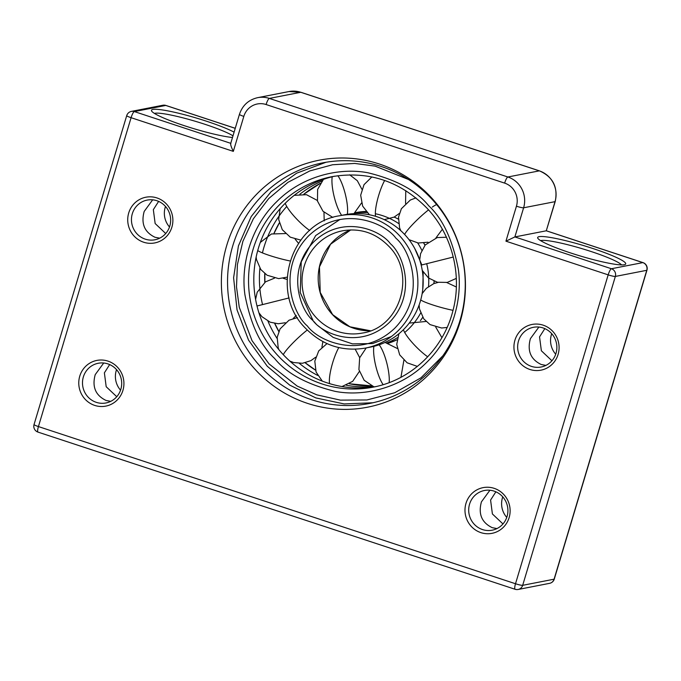 <?xml version="1.0" encoding="UTF-8"?>
<svg xmlns="http://www.w3.org/2000/svg" width="681" height="681" viewBox="0 0 681 681"><rect width="100%" height="100%" fill="white"/><g stroke="black" fill="none" stroke-linecap="round" stroke-linejoin="round"><path stroke-width="1.02" d="M460.041 322.122A125.84 121.89 79 0 1 307.497 403.373A125.84 121.89 79 0 1 226.773 245.271A125.84 121.89 79 0 1 379.317 164.01A125.84 121.89 79 0 1 460.041 322.122M232.808 245.688A122.554 118.707 -101 0 0 369.868 403.399A122.554 118.707 -101 0 0 459.99 320.53A122.554 118.707 -101 0 0 322.93 162.819A122.554 118.707 -101 0 0 232.808 245.688M171.884 227.19A23.29 22.558 79 0 1 143.657 242.223A23.29 22.558 79 0 1 128.718 212.966A23.29 22.558 79 0 1 156.945 197.933A23.29 22.558 79 0 1 171.884 227.19M132.31 213.757A20.226 19.587 -101 0 0 154.919 239.78A20.226 19.587 -101 0 0 169.79 226.109A20.226 19.587 -101 0 0 147.181 200.086A20.226 19.587 -101 0 0 132.31 213.757M122.929 390.375A23.29 22.558 79 0 1 94.702 405.408A23.29 22.558 79 0 1 79.762 376.15A23.29 22.558 79 0 1 107.99 361.117A23.29 22.558 79 0 1 122.929 390.375M83.354 376.942A20.226 19.587 -101 0 0 105.964 402.965A20.226 19.587 -101 0 0 120.835 389.294A20.226 19.587 -101 0 0 98.217 363.271A20.226 19.587 -101 0 0 83.354 376.942M558.097 354.418A23.29 22.558 79 0 1 529.869 369.46A23.29 22.558 79 0 1 514.93 340.202A23.29 22.558 79 0 1 543.157 325.16A23.29 22.558 79 0 1 558.097 354.418M518.513 340.985A20.226 19.587 -101 0 0 541.131 367.008A20.226 19.587 -101 0 0 556.002 353.337A20.226 19.587 -101 0 0 533.385 327.314A20.226 19.587 -101 0 0 518.513 340.985M509.133 517.603A23.29 22.558 79 0 1 480.905 532.636A23.29 22.558 79 0 1 465.974 503.387A23.29 22.558 79 0 1 494.193 488.345A23.29 22.558 79 0 1 509.133 517.603M469.558 504.17A20.226 19.587 -101 0 0 492.176 530.193A20.226 19.587 -101 0 0 507.047 516.521A20.226 19.587 -101 0 0 484.429 490.499A20.226 19.587 -101 0 0 469.558 504.17M555.713 354.222A20.226 19.587 79 0 1 551.423 334.567A20.226 19.587 79 0 1 551.712 333.69M506.758 517.407A20.226 19.587 79 0 1 502.467 497.751A20.226 19.587 79 0 1 502.748 496.875M120.546 390.17A20.226 19.587 79 0 1 116.255 370.524A20.226 19.587 79 0 1 116.545 369.638M169.509 226.986A20.226 19.587 79 0 1 165.211 207.339A20.226 19.587 79 0 1 165.5 206.454M570.465 252.898A45.959 5.457 -163.3 0 1 537.794 238.214A45.959 5.457 -163.3 0 1 592.904 248.514A45.959 5.457 -163.3 0 1 625.209 264.441A45.959 5.457 -163.3 0 1 570.465 252.898M621.523 264.9A42.894 5.09 16.7 0 0 591.287 251.578A42.894 5.09 16.7 0 0 540.62 240.631M232.502 137.494A45.959 5.457 -163.3 0 1 184.262 125.662A45.959 5.457 -163.3 0 1 151.591 110.986A45.959 5.457 -163.3 0 1 206.701 121.286A45.959 5.457 -163.3 0 1 234.102 132.148M232.996 135.834A42.894 5.09 16.7 0 0 205.075 124.342A42.894 5.09 16.7 0 0 154.408 113.395M110.748 401.347L106.049 400.454C95.51 395.389 91.901 386.782 95.229 374.627L103.716 363.007M159.703 238.163L155.004 237.269C144.466 232.204 140.856 223.598 144.185 211.442L152.672 199.822M158.622 201.397L153.336 209.654L155.149 223.538L165.713 233.523M109.667 364.582L104.38 372.839L106.193 386.723L116.757 396.708M496.96 528.575L492.252 527.681C481.714 522.616 478.105 514.01 481.433 501.854L489.92 490.235M545.915 365.391L541.208 364.497C530.669 359.432 527.068 350.826 530.397 338.67L538.884 327.059M544.834 328.625L539.548 336.882L541.361 350.766L551.925 360.751M495.879 491.81L490.584 500.067L492.397 513.951L502.961 523.936M230.893 143.376C230.238 144.04 231.046 146.704 233.328 151.369L131.093 117.694L38.425 426.57L515.508 583.745L608.176 274.86L505.94 241.176L514.87 236.928L546.281 230.799L555.024 201.661L523.612 207.79L514.87 236.928L611.419 268.74L642.83 262.611L546.281 230.799L555.211 201.55C558.122 187.028 552.87 176.796 539.463 170.871L300.925 92.293L289.067 91.535A24.507 23.741 -101 0 1 300.755 92.284L269.344 98.413L507.881 176.992L539.292 170.863L300.755 92.284A6.129 1.336 -71.8 0 1 300.925 92.293M277.056 338.406A107.24 103.87 79 0 1 267.982 321.202M262.517 304.509A107.24 103.87 79 0 1 259.887 268.246M262.432 252.906A107.24 103.87 79 0 1 286.752 206.462M299.878 194.204A107.24 103.87 79 0 1 321.934 181.052M334.643 176.183A107.24 103.87 -101 0 0 258.065 249.331A107.24 103.87 -101 0 0 283.305 354.69A107.24 103.87 -101 0 0 375.699 386.621M373.12 386.553A107.24 103.87 79 0 1 346.365 385.242M317.678 375.427A107.24 103.87 79 0 1 299.393 363.416M354.775 212.949A67.41 65.291 79 0 1 367.042 212.617M375.35 213.749A67.41 65.291 79 0 1 398.521 223.436M365.442 348.076L370.719 347.046A67.41 65.291 -101 0 0 420.262 301.547A67.41 65.291 -101 0 0 404.642 234.485A67.41 65.291 -101 0 0 344.901 214.728L339.623 215.758C290.259 222.917 269.191 292.898 305.573 328.285C322.36 345.267 342.313 351.864 365.442 348.076A67.41 65.291 -101 0 0 414.984 302.577A67.41 65.291 -101 0 0 399.364 235.515A67.41 65.291 -101 0 0 339.623 215.758M417.674 242.93A67.41 65.291 79 0 1 421.811 250.285M426.672 263.624A67.41 65.291 79 0 1 428.519 286.497M420.594 313.107A67.41 65.291 79 0 1 404.693 332.498M397.474 337.674A67.41 65.291 79 0 1 387.055 342.849M235.243 128.334L165.747 105.444L134.336 111.573L230.748 143.333M646.763 270.306L615.352 276.435L522.676 585.319L554.087 579.19L646.763 270.306A6.129 0.724 16.7 0 0 646.95 270.195A6.129 6.129 0 0 0 643 262.619A6.129 1.336 108.2 0 0 642.83 262.611A6.129 5.933 -101 0 1 646.763 270.306M505.94 241.176L516.436 206.207A18.387 17.808 -101 0 0 504.638 183.112L266.101 104.533A18.387 17.808 -101 0 0 243.815 116.4L233.328 151.369M504.638 183.112A6.129 1.336 -71.8 0 1 507.881 176.992A24.507 23.741 79 0 1 523.612 207.79A6.129 0.724 16.7 0 1 516.436 206.207M555.211 201.55A6.129 0.724 16.7 0 1 555.024 201.661A24.507 23.741 -101 0 0 539.292 170.863A6.129 1.336 -71.8 0 1 539.463 170.871M289.067 91.535L257.656 97.664A24.507 23.741 79 0 1 269.344 98.413A6.129 1.336 -71.8 0 0 266.101 104.533M554.283 579.08A6.129 0.724 -163.3 0 1 554.087 579.19A6.129 5.933 -101 0 1 549.584 583.336A6.129 6.129 0 0 0 554.283 579.08L646.95 270.195M615.352 276.435A6.129 5.933 -101 0 0 611.419 268.74A6.129 1.336 -71.8 0 0 608.176 274.86A6.129 0.724 16.7 0 0 615.352 276.435M522.676 585.319A6.129 0.724 -163.3 0 1 515.508 583.745A6.129 1.336 -71.8 0 0 515.083 589.269A6.129 6.129 0 0 0 518.173 589.465A6.129 5.933 -101 0 0 522.676 585.319M38.17 432.112A6.129 1.336 -71.8 0 1 38 432.103L515.083 589.269A6.129 1.336 -71.8 0 0 515.253 589.278A6.129 5.933 -101 0 0 518.173 589.465L549.584 583.336M38 432.103A6.129 1.336 -71.8 0 1 38.425 426.57A6.129 0.724 16.7 0 1 34.05 424.518A6.129 6.129 0 0 0 38 432.103M165.747 105.444A6.129 1.336 -71.8 0 1 165.917 105.453A6.129 6.129 0 0 0 162.827 105.257A6.129 5.933 -101 0 1 165.747 105.444M34.05 424.518L126.717 115.634A6.129 0.724 16.7 0 0 131.093 117.694A6.129 1.336 108.2 0 1 134.336 111.573A6.129 5.933 -101 0 0 131.416 111.386L162.827 105.257M243.815 116.4A6.129 0.724 -163.3 0 1 239.44 114.348C242.479 105.359 248.548 99.801 257.656 97.664M283.305 354.69A22.984 3.099 -43.1 0 1 307.259 330.03M384.663 180.474A22.984 5.082 106.9 0 0 375.563 216.311M427.702 356.793A22.984 4.801 -134.7 0 1 403.416 329.681M442.846 355.831L420.994 377.793L394.691 392.767L366.906 399.968L340.355 400.122L316.835 394.861L297.163 386.067L269.046 363.909L252.03 340.653L239.278 307.31L236.503 286.854L237.422 264.509L242.887 241.321L253.358 218.788L268.68 198.605L287.986 182.304L309.838 170.914L332.583 164.751L354.707 163.431L375.086 166.121L408.438 179.469M305.199 362.811A107.24 103.87 -101 0 0 315.465 370.123M349.327 383.761A107.24 103.87 -101 0 0 371.537 385.863L349.353 383.752M274.579 358.427C286.59 373.401 306.739 384.373 335.018 391.337C362.956 396.861 400.82 388.613 426.681 362.377C453.137 336.78 462.595 298.15 458.304 269.191C452.635 239.831 442.761 218.686 428.69 205.747C416.67 190.774 396.529 179.81 368.251 172.846C340.313 167.313 302.449 175.562 276.588 201.797C250.131 227.394 240.674 266.033 244.964 294.984C250.634 324.343 260.508 345.488 274.579 358.427M373.069 387.166A107.24 103.87 79 0 1 278.027 355.72A107.24 103.87 79 0 1 253.179 249.042A107.24 103.87 79 0 1 331.996 176.66C368.574 170.642 400.207 181.12 426.902 208.088C452.371 234.851 462.586 275.694 452.737 311.438C442.973 349.702 410.83 380.228 373.069 387.166M320.291 183.359A107.24 103.87 -101 0 0 303.794 194.255L320.283 183.376M279.287 222.925A107.24 103.87 -101 0 0 274.026 233.234M264.756 273.592A107.24 103.87 -101 0 0 264.798 282.351M274.69 323.441A107.24 103.87 -101 0 0 278.776 331.485M383.131 384.654A22.984 5.712 -104 0 1 373.895 346.34M389.166 382.603A22.984 5.712 76 0 0 379.13 344.79M257.724 250.557A22.984 2.605 15.4 0 0 290.072 260.968M453.027 310.34A22.984 2.605 -164.6 0 1 420.722 299.946M257.009 305.99L289.11 297.92M332.226 176.754A22.984 5.712 76 0 0 341.675 215.358M337.844 175.698A22.984 5.712 -104 0 1 347.327 214.302M329.57 383.616A22.984 5.082 -73.1 0 1 338.78 347.582M312.894 320.47C322.368 333.818 360.172 350.315 389.362 322.454C417.521 293.494 402.965 253.97 390.375 243.704C380.892 230.357 343.096 213.868 313.907 241.721C285.748 270.68 300.295 310.204 312.894 320.47M362.505 333.035A52.088 50.454 79 0 1 316.342 317.763A52.088 50.454 79 0 1 304.271 265.948A52.088 50.454 79 0 1 342.56 230.791C360.292 227.871 375.631 232.953 388.587 246.045C416.738 273.439 400.419 327.621 362.505 333.035M370.447 330.77L349.94 326.803L332.626 314.631L320.223 292.413L319.466 266.892L330.549 244.241L350.766 229.906A52.088 50.454 -101 0 0 332.498 314.613A52.088 50.454 -101 0 0 370.438 330.779M414.746 248.505L421.837 264.909M423.207 272.094L422.739 289.485M395.908 238.222C410.302 249.953 426.936 295.128 394.75 328.225C361.398 360.062 318.189 341.207 307.361 325.952C292.966 314.222 276.333 269.046 308.51 235.958C341.871 204.121 385.071 222.968 395.908 238.222M423.701 243.083A67.41 65.291 79 0 1 424.987 245.245M434.035 281.185A67.41 65.291 79 0 1 433.942 283.551M422.705 317.346A67.41 65.291 79 0 1 420.398 320.581M397.023 339.785A67.41 65.291 79 0 1 388.349 343.215L397.023 339.793M355.78 212.6A67.41 65.291 79 0 1 366.003 211.459L355.005 212.753M394.18 217.086A67.41 65.291 79 0 1 398.317 219.12M436.657 204.589A22.984 3.099 136.9 0 0 432.307 207.075M428.604 209.825A22.984 3.099 136.9 0 0 404.642 234.485M285.254 203.253A22.984 4.801 45.3 0 0 309.702 230.484M453.265 257.035L421.164 265.105M643 262.619L546.4 230.799M235.26 128.292L165.917 105.453M131.416 111.386A6.129 6.129 0 0 0 126.717 115.634M230.655 143.631L239.44 114.348M289.765 361.041L293.596 362.53L302.407 363.288L310.876 360.649L315.661 357.21M321.9 347.225L322.896 341.556M297.401 317.601L289.008 320.223L280.07 328.906L277.176 337.316L278.223 347.948L278.895 349.676M369.434 214.779L362.632 206.079L360.675 195.209L364.012 184.67L371.886 176.915M405.774 190.629L405.561 203.466M399.321 213.451L394.171 217.086L384.28 219.648M409.23 323.092L426.051 321.466M435.746 327.11L441.901 337.657M417.385 366.412L407.127 362.794L399.687 354.852L396.725 344.39L398.904 333.75M372.924 402.76L344.126 403.927L315.831 397.917L289.697 385.105L267.258 366.25L248.531 340.1L237.048 309.915L233.6 277.771L238.427 245.909L251.204 216.558L271.047 191.744L296.575 173.221L326.003 162.265M315.439 370.047L305.275 362.794M279.312 223.019L274.12 233.217M264.866 273.677L264.909 282.274M274.826 323.458L278.827 331.366M385.029 342.432L397.236 348.442M403.893 360.24L400.939 377.3M366.216 347.923L359.662 357.806L358.913 369.647L364.173 380.287L374.031 386.885M256.167 256.975L256.448 259.487L260.772 269.497L267.088 275.226L278.648 278.623L287.28 277.124M298.474 243.279L295.171 239.21M285.467 233.566L271.447 233.983L260.304 242.436M422.135 293.664L426.272 288.378L433.814 283.602L438.079 282.411M446.719 282.521L456.347 286.999M447.094 327.459L441.611 328.004L430.051 324.599L423.761 318.861L419.462 308.927L419.13 304.969M258.891 312.715L261.938 316.682L270.246 322.215L278.265 323.756L285.279 322.751M293.196 318.47L296.235 315.431M287.076 279.448L283.143 278.265M274.494 278.154L265.488 281.857L257.197 292.234L255.596 299.351M323.458 179.358L317.627 189.42L317.465 201.057L323.024 211.272L332.864 217.46M349.685 174.813L357.321 180.712L361.866 189.224M361.509 202.998L353.95 213.63M341.99 386.553L352.69 381.334L359.347 371.451M359.704 357.678L355.21 349.217M326.991 343.616L318.751 350.868L314.809 361.134L316.086 372.039L322.275 381.105M423.812 243.074L425.055 245.16M434.146 281.227L434.052 283.509M422.739 317.397L420.458 320.581M391.388 336.533L372.558 343.565L352.46 343.871L333.162 337.401L316.733 324.752L313.941 321.56M312.988 320.376L300.219 292.515L301.232 261.862L315.678 235.549L340.057 219.418M398.325 219.069L394.222 217.06M400.828 230.723L399.585 227.846L398.504 217.145L401.39 208.718L410.32 200.035L415.938 197.882M442.437 229.191L435.942 237.924M428.017 242.206L418.228 243.015L409.026 239.678M280.155 208.684L278.665 219.461L282.309 229.727L290.268 237.158L300.755 240.095M324.199 220.882L323.977 212.234M317.32 200.435L306.476 194.689L294.235 195.336M419.709 260.006L420.543 253.758L425.225 244.956L437.253 237.567L446.523 237.235M456.313 278.401L447.281 282.411L437.415 282.257L428.519 277.984L422.254 270.417"/></g></svg>
